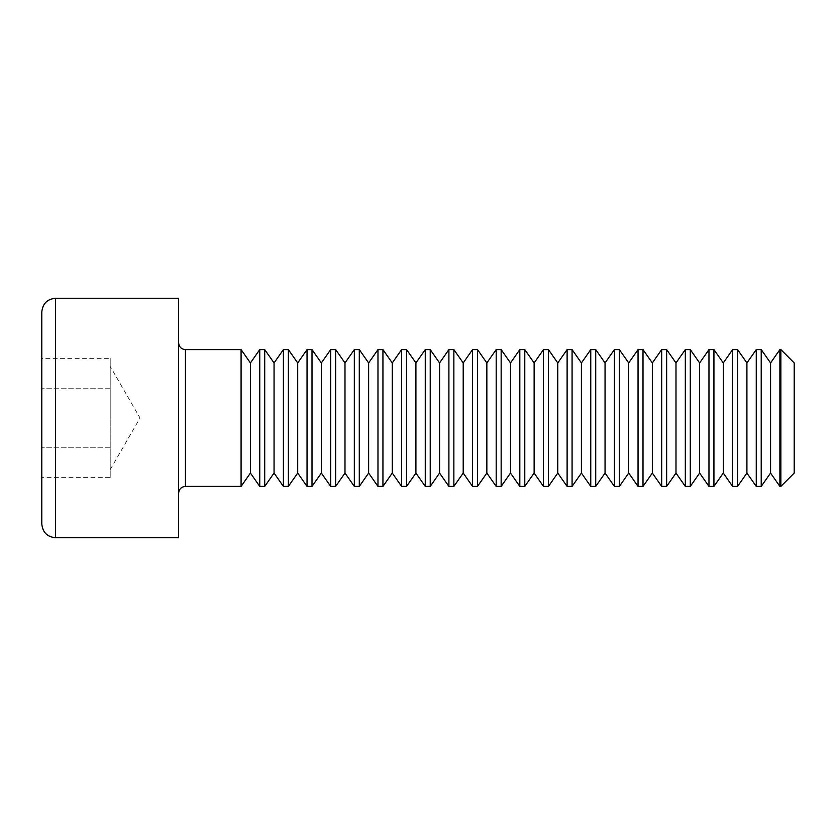 <?xml version="1.0" encoding="UTF-8"?>
<svg xmlns="http://www.w3.org/2000/svg" width="836" height="836" viewBox="0 0 836 836"><rect width="100%" height="100%" fill="white"/><g stroke="black" fill="none" stroke-linecap="round" stroke-linejoin="round"><path stroke-width="0.63" stroke-dasharray="4.18 3.13" d="M41.8 358.372L41.8 447.814L41.8 358.372L110.195 358.372L110.195 388.186L41.8 388.186L110.195 388.186L110.195 418L110.195 366.356L110.195 477.628L41.8 477.628L41.8 447.814L41.8 477.628M41.8 311.985L41.8 524.015M178.601 298.295L178.601 537.705M178.601 418L178.601 493.24L178.601 418M241.081 349.605L241.081 486.395M110.195 447.814L41.8 447.814L110.195 447.814L110.195 462.726L110.195 447.814M110.195 477.628L110.195 358.372M250.424 362.939L250.424 473.061M259.756 349.605L259.756 486.395M264.719 349.605L264.719 486.395M274.062 362.939L274.062 473.061M283.404 349.605L283.404 486.395M288.368 349.605L288.368 486.395M297.71 362.939L297.71 473.061M307.042 349.605L307.042 486.395M312.006 349.605L312.006 486.395M321.348 362.939L321.348 473.061M330.69 349.605L330.69 486.395M335.654 349.605L335.654 486.395M344.986 362.939L344.986 473.061M354.328 349.605L354.328 486.395M359.292 349.605L359.292 486.395M368.634 362.939L368.634 473.061M377.976 349.605L377.976 486.395M382.94 349.605L382.94 486.395M392.272 362.939L392.272 473.061M401.614 349.605L401.614 486.395M406.578 349.605L406.578 486.395M415.92 362.939L415.92 473.061M425.263 349.605L425.263 486.395M430.226 349.605L430.226 486.395M439.558 362.939L439.558 473.061M448.901 349.605L448.901 486.395M453.864 349.605L453.864 486.395M463.207 362.939L463.207 473.061M472.539 349.605L472.539 486.395M477.502 349.605L477.502 486.395M486.845 362.939L486.845 473.061M496.187 349.605L496.187 486.395M501.151 349.605L501.151 486.395M510.493 362.939L510.493 473.061M519.825 349.605L519.825 486.395M524.789 349.605L524.789 486.395M534.131 362.939L534.131 473.061M543.473 349.605L543.473 486.395M548.437 349.605L548.437 486.395M557.769 362.939L557.769 473.061M567.111 349.605L567.111 486.395M572.075 349.605L572.075 486.395M581.417 362.939L581.417 473.061M590.759 349.605L590.759 486.395M595.723 349.605L595.723 486.395M605.055 362.939L605.055 473.061M614.397 349.605L614.397 486.395M619.361 349.605L619.361 486.395M628.703 362.939L628.703 473.061M638.046 349.605L638.046 486.395M643.009 349.605L643.009 486.395M652.341 362.939L652.341 473.061M661.684 349.605L661.684 486.395M666.647 349.605L666.647 486.395M675.99 362.939L675.99 473.061M685.321 349.605L685.321 486.395M690.285 349.605L690.285 486.395M699.627 362.939L699.627 473.061M708.97 349.605L708.97 486.395M713.934 349.605L713.934 486.395M723.276 362.939L723.276 473.061M732.608 349.605L732.608 486.395M737.571 349.605L737.571 486.395M746.914 362.939L746.914 473.061M756.256 349.605L756.256 486.395M761.22 349.605L761.22 486.395M770.562 362.939L770.562 473.061M779.894 349.605L779.894 486.395M794.2 362.939L794.2 473.061M780.866 349.605L780.866 486.395M55.479 537.705L55.479 298.295M185.435 486.395L185.435 349.605M110.195 469.644L140.02 418L110.195 366.356"/><path stroke-width="1.25" d="M41.8 418L41.8 311.985C42.688 303.593 47.244 299.037 55.479 298.295L55.479 537.705C47.244 536.963 42.688 532.407 41.8 524.015L41.8 418M55.479 537.705L178.601 537.705L178.601 298.295L55.479 298.295M250.424 473.061L259.756 486.395L259.756 349.605L250.424 362.939L250.424 473.061L241.081 486.395L241.081 349.605L185.435 349.605L185.435 486.395C181.328 486.771 179.04 489.05 178.601 493.24M241.081 486.395L185.435 486.395M274.062 473.061L283.404 486.395L283.404 349.605L274.062 362.939L274.062 473.061L264.719 486.395L264.719 349.605L259.756 349.605M264.719 486.395L259.756 486.395M297.71 473.061L307.042 486.395L307.042 349.605L297.71 362.939L297.71 473.061L288.368 486.395L288.368 349.605L283.404 349.605M288.368 486.395L283.404 486.395M321.348 473.061L330.69 486.395L330.69 349.605L321.348 362.939L321.348 473.061L312.006 486.395L312.006 349.605L307.042 349.605M312.006 486.395L307.042 486.395M344.986 473.061L354.328 486.395L354.328 349.605L344.986 362.939L344.986 473.061L335.654 486.395L335.654 349.605L330.69 349.605M335.654 486.395L330.69 486.395M368.634 473.061L377.976 486.395L377.976 349.605L368.634 362.939L368.634 473.061L359.292 486.395L359.292 349.605L354.328 349.605M359.292 486.395L354.328 486.395M392.272 473.061L401.614 486.395L401.614 349.605L392.272 362.939L392.272 473.061L382.94 486.395L382.94 349.605L377.976 349.605M382.94 486.395L377.976 486.395M415.92 473.061L425.263 486.395L425.263 349.605L415.92 362.939L415.92 473.061L406.578 486.395L406.578 349.605L401.614 349.605M406.578 486.395L401.614 486.395M439.558 473.061L448.901 486.395L448.901 349.605L439.558 362.939L439.558 473.061L430.226 486.395L430.226 349.605L425.263 349.605M430.226 486.395L425.263 486.395M463.207 473.061L472.539 486.395L472.539 349.605L463.207 362.939L463.207 473.061L453.864 486.395L453.864 349.605L448.901 349.605M453.864 486.395L448.901 486.395M486.845 473.061L496.187 486.395L496.187 349.605L486.845 362.939L486.845 473.061L477.502 486.395L477.502 349.605L472.539 349.605M477.502 486.395L472.539 486.395M510.493 473.061L519.825 486.395L519.825 349.605L510.493 362.939L510.493 473.061L501.151 486.395L501.151 349.605L496.187 349.605M501.151 486.395L496.187 486.395M534.131 473.061L543.473 486.395L543.473 349.605L534.131 362.939L534.131 473.061L524.789 486.395L524.789 349.605L519.825 349.605M524.789 486.395L519.825 486.395M557.769 473.061L567.111 486.395L567.111 349.605L557.769 362.939L557.769 473.061L548.437 486.395L548.437 349.605L543.473 349.605M548.437 486.395L543.473 486.395M581.417 473.061L590.759 486.395L590.759 349.605L581.417 362.939L581.417 473.061L572.075 486.395L572.075 349.605L567.111 349.605M572.075 486.395L567.111 486.395M605.055 473.061L614.397 486.395L614.397 349.605L605.055 362.939L605.055 473.061L595.723 486.395L595.723 349.605L590.759 349.605M595.723 486.395L590.759 486.395M628.703 473.061L638.046 486.395L638.046 349.605L628.703 362.939L628.703 473.061L619.361 486.395L619.361 349.605L614.397 349.605M619.361 486.395L614.397 486.395M652.341 473.061L661.684 486.395L661.684 349.605L652.341 362.939L652.341 473.061L643.009 486.395L643.009 349.605L638.046 349.605M643.009 486.395L638.046 486.395M675.99 473.061L685.321 486.395L685.321 349.605L675.99 362.939L675.99 473.061L666.647 486.395L666.647 349.605L661.684 349.605M666.647 486.395L661.684 486.395M699.627 473.061L708.97 486.395L708.97 349.605L699.627 362.939L699.627 473.061L690.285 486.395L690.285 349.605L685.321 349.605M690.285 486.395L685.321 486.395M723.276 473.061L732.608 486.395L732.608 349.605L723.276 362.939L723.276 473.061L713.934 486.395L713.934 349.605L708.97 349.605M713.934 486.395L708.97 486.395M746.914 473.061L756.256 486.395L756.256 349.605L746.914 362.939L746.914 473.061L737.571 486.395L737.571 349.605L732.608 349.605M737.571 486.395L732.608 486.395M770.562 473.061L779.894 486.395L779.894 349.605L770.562 362.939L770.562 473.061L761.22 486.395L761.22 349.605L756.256 349.605M761.22 486.395L756.256 486.395M780.866 349.605L780.866 486.395L794.2 473.061L794.2 362.939L780.866 349.605L779.894 349.605M185.435 349.605C181.328 349.229 179.04 346.95 178.601 342.76M250.424 362.939L241.081 349.605M274.062 362.939L264.719 349.605M297.71 362.939L288.368 349.605M321.348 362.939L312.006 349.605M344.986 362.939L335.654 349.605M368.634 362.939L359.292 349.605M392.272 362.939L382.94 349.605M415.92 362.939L406.578 349.605M439.558 362.939L430.226 349.605M463.207 362.939L453.864 349.605M486.845 362.939L477.502 349.605M510.493 362.939L501.151 349.605M534.131 362.939L524.789 349.605M557.769 362.939L548.437 349.605M581.417 362.939L572.075 349.605M605.055 362.939L595.723 349.605M628.703 362.939L619.361 349.605M652.341 362.939L643.009 349.605M675.99 362.939L666.647 349.605M699.627 362.939L690.285 349.605M723.276 362.939L713.934 349.605M746.914 362.939L737.571 349.605M770.562 362.939L761.22 349.605M780.866 486.395L779.894 486.395"/></g></svg>
